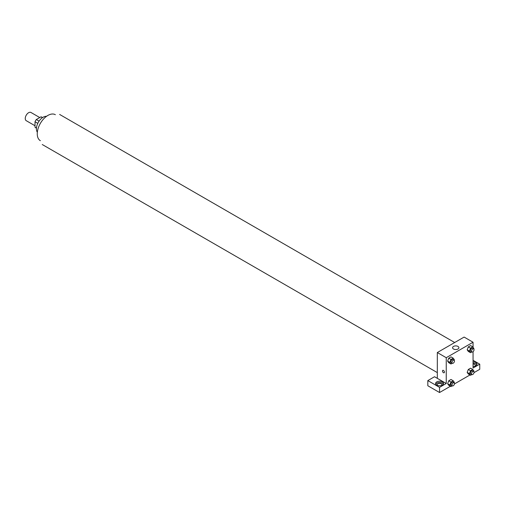 <?xml version="1.0" encoding="UTF-8"?>
<svg xmlns="http://www.w3.org/2000/svg" width="505" height="505" viewBox="0 0 505 505"><rect width="100%" height="100%" fill="white"/><g stroke="black" fill="none" stroke-linecap="round" stroke-linejoin="round"><path stroke-width="0.76" d="M39.756 117.551L30.969 112.476A4.741 2.733 120 0 0 27.32 113.745A4.741 2.733 120 0 0 25.25 118.517A4.741 2.733 120 0 0 26.228 120.682L35.022 125.758M39.062 121.143L36.303 119.546L41 116.838A6.117 3.529 120 0 1 41.707 117.084L42.553 117.577M36.455 128.018L35.022 127.191A6.117 3.529 120 0 0 35.596 127.677L36.442 128.169M35.022 127.191L35.022 121.762A6.117 3.529 120 0 1 36.303 119.546M37.78 123.359L35.022 121.762M42.433 117.659L41 116.838M37.338 132.215A9.475 5.473 -60 0 1 38.38 122.229A9.475 5.473 -60 0 1 46.511 116.333M40.362 140.693A15.005 8.661 -60 0 1 40.362 123.371A15.005 8.661 -60 0 1 55.367 114.711M437.317 378.34L434.521 376.73L427.823 380.593L439.546 387.367L446.25 383.497L437.317 378.34L437.317 352.547L464.114 337.075L473.052 342.232L473.052 347.244M427.823 380.593L427.823 385.751L439.546 392.524L450.403 386.256M454.443 383.926L469.966 374.962M474.006 372.627L479.75 369.313L479.75 364.155L473.052 368.025L473.052 351.695M473.052 364.08A2.367 1.37 180 0 1 474.725 364.477A2.367 1.37 180 0 1 475.42 365.443A2.367 1.37 180 0 1 475.142 366.087M476.834 364.799A3.945 2.279 0 0 0 473.052 363.164M473.052 361.877A3.945 2.279 180 0 1 476.998 364.155A3.945 2.279 180 0 1 473.052 366.434M437.456 385.429A2.367 1.37 180 0 1 437.178 384.785A2.367 1.37 180 0 1 439.546 383.421A2.367 1.37 180 0 1 441.919 384.785A2.367 1.37 180 0 1 441.635 385.429M443.333 384.141A3.945 2.279 0 0 0 436.756 383.175A3.945 2.279 0 0 0 435.764 384.141M436.756 381.887A3.945 2.279 180 0 1 441.061 381.389A3.945 2.279 180 0 1 443.497 383.497A3.945 2.279 180 0 1 439.546 385.776A3.945 2.279 180 0 1 435.6 383.497A3.945 2.279 180 0 1 436.756 381.887M439.546 387.367L439.546 392.524M473.052 360.286L479.75 364.155M470.534 370.777L468.305 369.49L470.559 368.183L468.305 369.49L467.175 372.393L468.305 374.003L467.175 372.393L469.41 373.687L470.534 370.777L472.794 369.471L473.924 371.08L473.74 371.541M471.847 351.941L470.534 352.698L468.305 351.411L467.175 349.807L468.305 346.897L470.559 345.59L468.305 346.897L470.534 348.185L472.794 346.885L473.924 348.488L473.74 348.949M452.278 363.24L450.971 363.991L448.737 362.704L447.607 361.1L448.737 358.19L450.997 356.89L448.737 358.19L450.971 359.478L453.231 358.178L454.355 359.781L454.178 360.242M450.971 382.07L448.737 380.783L450.997 379.482L448.737 380.783L447.613 383.693L448.737 385.296L447.613 383.693L449.841 384.98L450.971 382.07L453.231 380.77L454.355 382.373L454.178 382.834M446.25 383.497L446.25 357.704L473.052 342.232M457.972 346.424A3.156 1.824 180 0 1 458.9 347.711A3.156 1.824 180 0 1 455.744 349.536A3.156 1.824 180 0 1 452.581 347.711A3.156 1.824 180 0 1 454.532 346.032A3.156 1.824 180 0 1 457.972 346.424M446.25 357.704L437.317 352.547M442.765 370.373A1.382 0.795 -120 0 0 442.557 371.478A1.382 0.795 -120 0 0 443.459 372.696A1.382 0.795 60 0 1 442.557 371.478A1.382 0.795 60 0 1 442.765 370.373A1.382 0.795 60 0 1 444.147 371.169A1.382 0.795 60 0 1 444.147 372.766A1.382 0.795 60 0 1 443.459 372.696A1.382 0.795 -120 0 0 444.147 372.766M450.971 363.991L449.841 362.388L450.971 359.478M454.102 360.191L452.985 359.547A1.774 1.023 120 0 0 451.622 360.021A1.774 1.023 120 0 0 450.845 361.807A1.774 1.023 120 0 0 451.211 362.622L452.328 363.265A1.774 1.023 120 0 0 454.102 362.243A1.774 1.023 120 0 0 454.102 360.191A1.774 1.023 120 0 0 452.739 360.671A1.774 1.023 120 0 0 451.962 362.457A1.774 1.023 120 0 0 452.328 363.265M448.737 362.704L447.613 361.1L449.841 362.388M453.231 358.178L450.997 356.89M470.534 352.698L469.41 351.095L470.534 348.185M473.671 348.898L472.554 348.254A1.774 1.023 120 0 0 471.184 348.728A1.774 1.023 120 0 0 470.408 350.514A1.774 1.023 120 0 0 470.78 351.328L471.897 351.972A1.774 1.023 120 0 0 473.671 350.95A1.774 1.023 120 0 0 473.671 348.898A1.774 1.023 120 0 0 472.301 349.372A1.774 1.023 120 0 0 471.525 351.158A1.774 1.023 120 0 0 471.897 351.972M468.305 351.411L467.175 349.801L469.41 351.095M472.794 346.885L470.559 345.59M452.278 385.833L450.971 386.584L449.841 384.98M454.102 382.784L452.985 382.14A1.774 1.023 120 0 0 451.622 382.613A1.774 1.023 120 0 0 450.845 384.4A1.774 1.023 120 0 0 451.211 385.214L452.328 385.858A1.774 1.023 120 0 0 454.102 384.835A1.774 1.023 120 0 0 454.102 382.784A1.774 1.023 120 0 0 452.739 383.257A1.774 1.023 120 0 0 451.962 385.044A1.774 1.023 120 0 0 452.328 385.858M450.971 386.584L448.737 385.296M453.231 380.77L450.997 379.482M471.847 374.533L470.534 375.291L469.41 373.687M473.671 371.491L472.554 370.847A1.774 1.023 120 0 0 471.184 371.32A1.774 1.023 120 0 0 470.408 373.107A1.774 1.023 120 0 0 470.78 373.921L471.897 374.565A1.774 1.023 120 0 0 473.671 373.536A1.774 1.023 120 0 0 473.671 371.491A1.774 1.023 120 0 0 472.301 371.964A1.774 1.023 120 0 0 471.525 373.75A1.774 1.023 120 0 0 471.897 374.565M470.534 375.291L468.305 374.003M472.794 369.471L470.559 368.183M454.689 342.523L59.622 114.433M437.317 372.608L42.25 144.518"/></g></svg>
